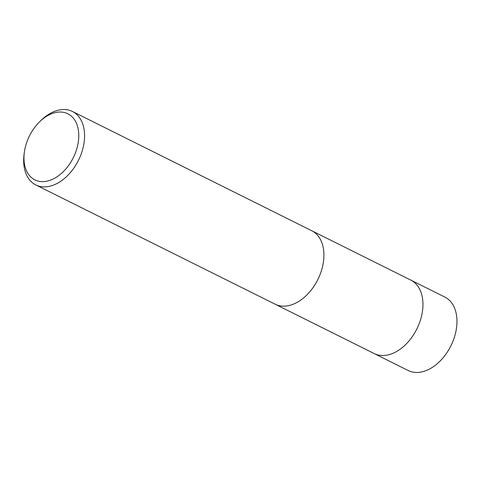 <?xml version="1.0" encoding="UTF-8"?>
<svg xmlns="http://www.w3.org/2000/svg" width="481" height="481" viewBox="0 0 481 481"><rect width="100%" height="100%" fill="white"/><g stroke="black" fill="none" stroke-linecap="round" stroke-linejoin="round"><path stroke-width="0.72" d="M39.664 121.759L41.113 120.346A41.041 27.195 116.5 0 1 55.153 111.153A41.041 27.195 116.5 0 1 72.421 111.466L311.772 230.748A41.041 27.195 116.5 0 1 321.639 242.099A41.035 27.195 116.5 0 1 321.639 242.105A41.035 27.195 116.5 0 1 292.436 304.527A41.035 27.195 116.5 0 1 290.163 305.255A41.041 27.195 116.5 0 1 275.162 304.214L35.81 184.932A41.041 27.195 116.5 0 1 24.05 154.587L24.309 152.579A36.935 24.477 116.5 0 1 39.664 121.759A36.935 24.477 116.5 0 1 52.297 113.486A36.935 24.477 116.5 0 1 78.758 136.808A36.935 24.477 116.5 0 1 50.433 180.171A36.935 24.477 116.5 0 1 24.309 152.579M312.115 230.922L410.81 280.11A41.035 27.195 116.5 0 1 421.224 317.364A41.035 27.195 116.5 0 1 391.474 353.884A41.035 27.195 116.5 0 1 374.2 353.571A41.041 27.195 116.5 0 1 373.857 353.397M321.639 242.105L321.639 242.099A41.041 27.195 116.5 0 1 292.43 304.527A41.041 27.195 116.5 0 1 290.163 305.255L290.163 305.255M72.421 111.466A41.041 27.195 116.5 0 1 82.834 148.719A41.041 27.195 116.5 0 1 53.084 185.245A41.041 27.195 116.5 0 1 35.81 184.932M410.467 279.936A41.041 27.195 116.5 0 1 410.816 280.104L444.817 297.054A41.041 27.195 116.5 0 1 456.95 322.655A41.041 27.195 116.5 0 1 439.646 361.508A41.041 27.195 116.5 0 1 408.207 370.52L275.505 304.383M410.816 280.104A41.041 27.195 116.5 0 1 422.943 305.706A41.041 27.195 116.5 0 1 405.645 344.558A41.041 27.195 116.5 0 1 374.2 353.571"/></g></svg>
